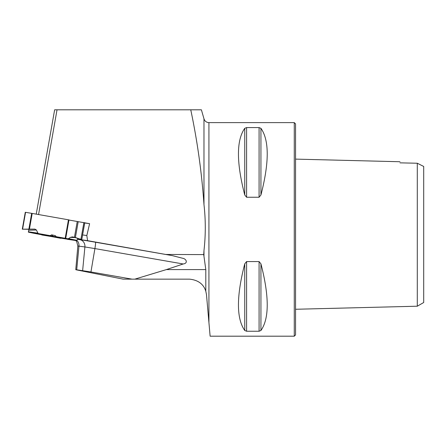 <?xml version="1.0" encoding="UTF-8"?>
<svg xmlns="http://www.w3.org/2000/svg" width="446" height="446" viewBox="0 0 446 446"><rect width="100%" height="100%" fill="white"/><g stroke="black" fill="none" stroke-linecap="round" stroke-linejoin="round"><path stroke-width="0.67" d="M77.565 239.229L87.567 240.662L172.34 255.625L182.459 258.212C186.45 258.758 188.262 263.324 183.195 263.976A1709.161 31.817 10 0 1 94.903 248.584L90.945 271.965L76.706 269.785C75.235 269.568 75.513 269.674 77.537 270.092L123.152 279.146L132.005 279.146L90.945 271.965M36.243 214.136L54.641 109.805L201.397 109.805L203.978 118.82C204.775 121.201 206.426 122.466 208.929 122.617L294.271 122.617L294.271 336.195L210.122 336.195L208.929 322.564L208.929 122.617M84.734 222.978L89.613 223.68L84.712 222.816M68.952 220.034L83.865 222.665M205.801 269.601L205.801 291.182C203.521 284.035 198.08 280.021 189.478 279.146L134.831 279.146L166.341 269.601L205.801 269.601L203.733 254.605L165.812 254.46M166.341 269.601L183.195 263.976M190.754 109.805C197.366 141.092 201.776 172.686 203.978 204.586L203.978 118.82M203.978 256.506L203.978 250.568L203.733 254.605M205.801 291.182L206.498 294.745L208.929 322.564M203.978 250.568C205.718 235.243 205.718 219.917 203.978 204.586M87.567 240.662L86.825 235.544L82.627 234.942M86.825 235.544L89.613 223.68M134.831 279.146L132.005 279.146M77.838 246.047L75.77 269.691L76.706 269.785L78.964 246.147L77.838 246.047L76.745 241.71L75.748 240.511M294.271 122.617L295.553 123.899L295.553 334.913L294.271 336.195M246.599 331.239L246.599 261.568L259.081 261.568L260.932 263.82C269.317 296.322 269.317 318.544 260.932 330.497L259.081 331.239L246.599 331.239L244.748 330.497C236.358 318.544 236.358 296.322 244.748 263.82L246.593 261.568M260.932 194.997L259.081 197.244L246.599 197.244L244.748 194.997C236.358 162.495 236.358 140.267 244.748 128.314L246.599 127.578L259.081 127.578L260.932 128.314C269.317 140.267 269.317 162.495 260.932 194.997L260.932 128.314M417.294 163.236L417.294 306.207L423.7 302.511L423.7 166.464L417.294 163.236L399.995 162.851C399.995 161.374 399.995 161.374 399.995 162.851M399.995 161.742L295.553 159.116M57.027 109.805L38.557 214.543M33.244 232.806L32.982 233.113L28.366 232.137L28.867 229.277L22.59 229.183L34.922 229.116L36.421 229.991L28.7 230.236L28.371 232.093L28.867 229.277L22.3 229.194L25.283 212.279L32.201 213.422L68.974 219.906L65.718 238.37L67.686 238.744L68.623 238.599L70.351 237.378L72.352 236.898L75.407 237.495L80.91 239.43L83.881 222.565L84.729 222.727L81.757 239.586L84.751 222.866L81.757 239.586L72.999 236.971L70.351 237.378L68.623 238.599L67.686 238.744L56.179 236.687L55.332 235.65L56.347 236.809L52.918 236.224L51.697 234.825L55.332 235.65L51.697 234.825L50.158 235.627L38.495 233.57L37.91 233.152L36.421 229.991L37.91 233.152L38.495 233.57L52.918 236.224M78.022 238.415L76.556 240.628L78.022 238.415L76.556 240.628L70.691 239.786L70.496 239.34M70.691 239.786L67.664 239.351M32.982 233.113L60.767 238.315M22.3 229.194L28.884 229.116L31.672 213.333M32.201 213.422L29.436 229.116L22.59 229.199L34.922 229.116L36.421 229.991M41.071 234.284L65.233 238.666L52.232 236.625L41.071 234.284M28.884 229.116L34.922 229.116M65.718 238.37L56.179 236.687M50.158 235.627L51.697 234.825M81.757 239.586L80.91 239.43M29.436 229.116L34.922 229.116L36.421 229.991L37.91 233.152L38.495 233.57L50.158 235.627L51.697 234.825L55.332 235.65L56.179 236.687L67.686 238.744L68.623 238.599L70.351 237.378L72.999 236.971L81.757 239.586L81.93 238.599M67.736 239.262L41.779 234.958M77.492 239.357A1714.881 31.922 10 0 1 79.929 239.686A19.078 0.357 10 0 1 95.477 242.223A1702.354 31.688 -170 0 0 172.34 255.625M82.633 270.611L84.902 246.956A1708.069 31.794 -170 0 0 78.964 246.147A6.835 6.205 97.7 0 0 76.913 240.394M95.477 242.223A6.835 0.541 99.9 0 1 94.903 248.584L84.902 246.956A6.835 6.183 97.7 0 0 79.929 239.686M259.081 127.578L259.081 197.244M246.599 127.578L246.599 197.244M244.748 128.314L244.748 194.997M260.932 263.82L260.932 330.497M259.081 261.568L259.081 331.239M244.748 263.82L244.748 330.497M75.664 237.59L70.351 237.378M65.188 238.275L68.444 219.811M78.195 221.668L75.407 237.495M77.236 221.495L74.46 237.244M25.561 212.324L22.59 229.183M67.686 238.744L76.556 240.628M28.371 232.093L38.495 233.57M68.623 238.599L76.929 240.366M28.427 231.769L37.91 233.152M295.553 309.268L417.294 306.207"/></g></svg>
